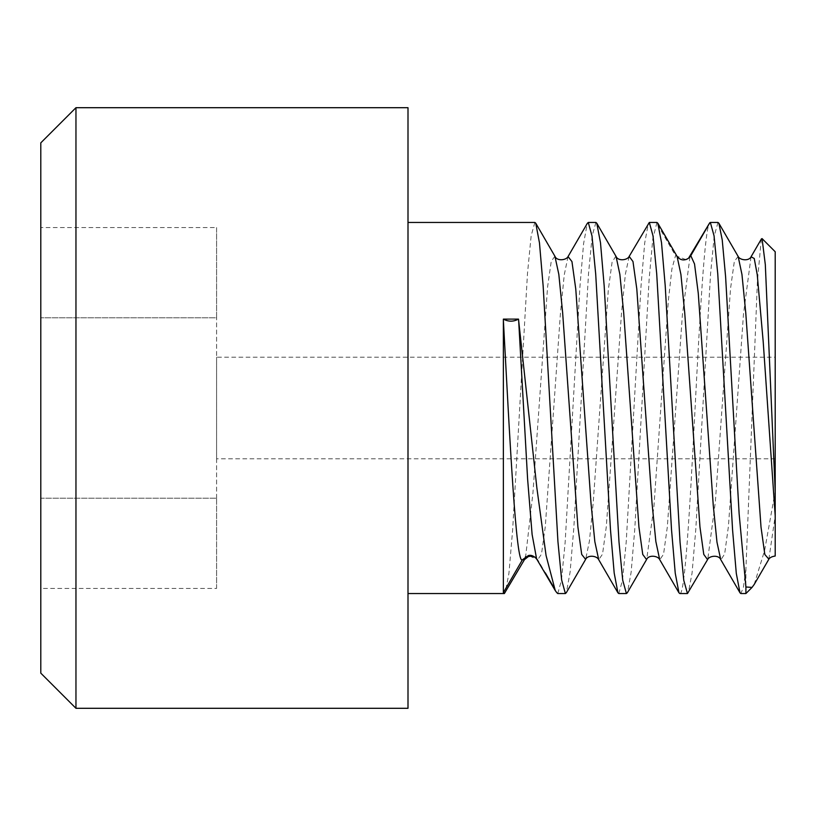 <?xml version="1.0" encoding="UTF-8"?>
<svg xmlns="http://www.w3.org/2000/svg" width="816" height="816" viewBox="0 0 816 816"><rect width="100%" height="100%" fill="white"/><g stroke="black" fill="none" stroke-linecap="round" stroke-linejoin="round"><path stroke-width="0.61" stroke-dasharray="4.08 3.06" d="M768.856 559.174L775.2 515.845L775.2 555.676L775.2 251.746M775.2 357.214L775.2 458.786L775.2 357.214L216.587 357.214L216.587 458.786L216.587 357.214M754.219 584.44L764.633 550.392L775.2 491.416M761.318 239.088L757.432 280.806L745.906 569.18L745.906 593.548M745.906 569.18L743.386 587.347L740.867 593.548M751.036 256.795L743.498 314.017L728.423 526.32L724.659 553.931L720.885 559.858M408 222.452L408 593.548L408 222.452M679.83 593.548C684.818 595.976 689.816 510.561 694.804 413.457C699.842 315.721 704.789 225.706 709.859 222.676M717.978 222.452L714.245 235.946L710.552 274.023L695.752 529.931L692.05 573.179L688.337 592.804M618.793 593.548L622.496 580.258L626.198 542.15L641.019 286.049L644.722 242.811L648.424 223.207M656.941 222.452L652.8 239.057L649.179 278.613L634.715 529.982L631.105 572.434L627.494 592.436M557.756 593.548L561.439 580.4L565.111 542.824L579.901 287.171L583.583 243.688L587.265 223.451M595.904 222.452L592.212 235.712L588.53 273.401L573.791 528.35L570.088 572.2L566.406 592.528M534.868 222.452L531.165 235.722L527.473 273.595L512.621 530.206L508.929 573.332L505.226 592.793M556.777 592.62L537.703 559.745L528.472 555.512M685.94 259.621L675.526 255.673L656.452 222.676M408 708.298L408 107.702M75.959 708.298L75.959 107.702M40.8 673.149L40.8 142.851M216.587 588.428L216.587 498.219L40.8 498.219L40.8 588.428L40.8 317.781L40.8 498.219L216.587 498.219L216.587 588.428L40.8 588.428M40.8 227.572L40.8 317.781L40.8 227.572L216.587 227.572L216.587 317.781L40.8 317.781L216.587 317.781L216.587 227.572M216.587 498.219L216.587 317.781L216.587 498.219M775.2 458.786L216.587 458.786M738.123 256.408L734.329 261.457L730.534 288.578L715.346 501.881L707.758 559.297M677.076 256.397L675.526 255.673L671.925 268.821L668.314 300.9L653.902 506.879L646.69 559.358M615.856 256.112L612.082 262.211L608.297 290.098L593.191 502.993L589.407 541.151L585.633 559.409M554.911 256.244L551.249 261.293L547.587 286.906L532.96 492.762L525.637 556.563M568.038 256.571L564.244 274.89L560.449 313.222L545.292 526.585L541.498 554.156L537.703 559.745L536.755 559.144M689.979 256.846L682.431 314.476L667.325 526.922L663.551 554.237L659.777 559.745M629.167 256.418L625.362 274.309L621.557 312.436L606.339 526.422L602.534 554.135L598.73 559.735M555.278 590.611L554.972 590.09M553.595 587.112L556.9 592.804M535.061 557.155L537.54 559.45"/><path stroke-width="1.22" d="M775.2 491.416L765.316 264.619L762.062 238.598L775.2 251.746L775.2 555.676L775.2 515.845L763.225 341.986L757.238 274.645L754.239 258.478L751.036 256.795M752.036 587.418L745.906 593.548L745.906 586.979L752.036 587.418L754.219 584.44M762.062 238.598L761.318 239.088M745.906 593.548L740.867 593.548L740 592.824L736.297 573.403L732.595 530.196L717.764 273.921L714.051 235.793L710.348 222.452L709.859 222.676L690.785 255.673L688.378 258.356L685.94 259.621M720.885 559.858L720.742 559.623C718.855 554.584 709.094 555.727 707.564 559.603L703.78 554.431L699.965 527.003L684.726 312.783L680.911 274.462L677.096 256.438M720.722 559.592L716.978 542.181L713.235 505.104L698.272 293.352L694.528 263.956L690.785 255.673L689.979 256.846M745.906 586.979L739.133 513.784L725.608 276.797L722.231 239.924L718.855 223.207L717.978 222.452L710.348 222.452M687.46 593.548L683.767 580.278L680.065 542.385L665.213 285.692L661.511 242.648L657.818 223.207L656.941 222.452L649.312 222.452L653.024 235.855L656.717 273.87L671.527 529.768L675.24 573.189L678.943 592.773L679.83 593.548L687.46 593.548L707.758 559.297M626.423 593.548L622.72 580.247L619.007 542.099L604.187 285.988L600.494 242.77L596.771 223.196L595.904 222.452L588.275 222.452L591.988 235.865L595.7 274.064L610.48 529.737L614.183 573.016L617.926 592.804L618.793 593.548L626.423 593.548L627.3 592.793L646.558 559.582L642.753 554.472L638.938 527.044L623.679 312.661L619.864 274.36L616.049 256.408C618.018 261.518 627.575 260.192 629.177 256.397L649.312 222.452M536.755 559.144L536.602 558.909C533.858 555.931 531.145 554.809 528.472 555.512L522.444 559.745L524.484 559.603L504.349 593.548L408 593.548M504.349 593.548L503.37 592.62L503.37 319.117L518.507 319.117L536.897 488.172L546.077 555.563L555.268 590.611L556.879 592.804M556.777 592.62L557.756 593.548L565.386 593.548L561.653 580.003L557.95 541.783L543.16 286.11L539.468 242.872L535.735 223.186L534.868 222.452L408 222.452M709.308 223.502L709.859 222.676M587.265 223.451L588.275 222.452M566.406 592.528L565.386 593.548M503.37 320.147C509.725 437.264 516.089 567.038 522.444 559.745L503.37 592.62M518.507 319.117C513.458 321.83 508.419 321.83 503.37 319.117M408 708.298L408 107.702L75.959 107.702L75.959 708.298L408 708.298M75.959 107.702L40.8 142.851L40.8 673.149L75.959 708.298M768.856 559.174L764.827 554.482L761.012 527.095L745.763 312.844L741.958 274.492L738.143 256.438L718.855 223.207M646.69 559.358L646.568 559.582C648.547 554.462 658.104 555.808 659.685 559.582L655.86 541.549L652.045 503.217L636.796 288.935L632.981 261.538L629.167 256.408M585.633 559.409L581.706 554.421L577.891 526.942L562.632 312.569L558.817 274.309L554.911 256.244M525.637 556.563L524.494 559.592M555.278 590.611L536.612 558.889L532.114 534.511L527.615 479.165L518.629 320.147M659.777 559.745L678.943 592.773M598.73 559.735L594.844 541.691L591.029 503.431L575.77 289.068L571.955 261.589L568.038 256.571M740.01 592.814L720.752 559.623M761.461 238.843L751.25 256.438M657.818 223.207L677.076 256.397M768.641 559.592L754.219 584.429M596.761 223.196L616.029 256.408M566.243 592.804L585.5 559.613M535.735 223.186L554.982 256.377C556.971 261.446 566.549 260.253 568.15 256.397L587.418 223.186M709.471 223.227L688.51 258.284M585.511 559.603C587.551 554.513 597.006 555.767 598.669 559.613L617.926 592.804M545.323 572.852L553.595 587.112M524.484 559.613L528.38 556.553L531.063 556.104L535.061 557.155M751.271 256.428C749.282 261.497 739.755 260.273 738.113 256.397M775.2 556.033C771.763 556.543 769.58 557.705 768.652 559.511M677.076 256.479C680.33 260.294 684.104 260.926 688.398 258.397"/></g></svg>
